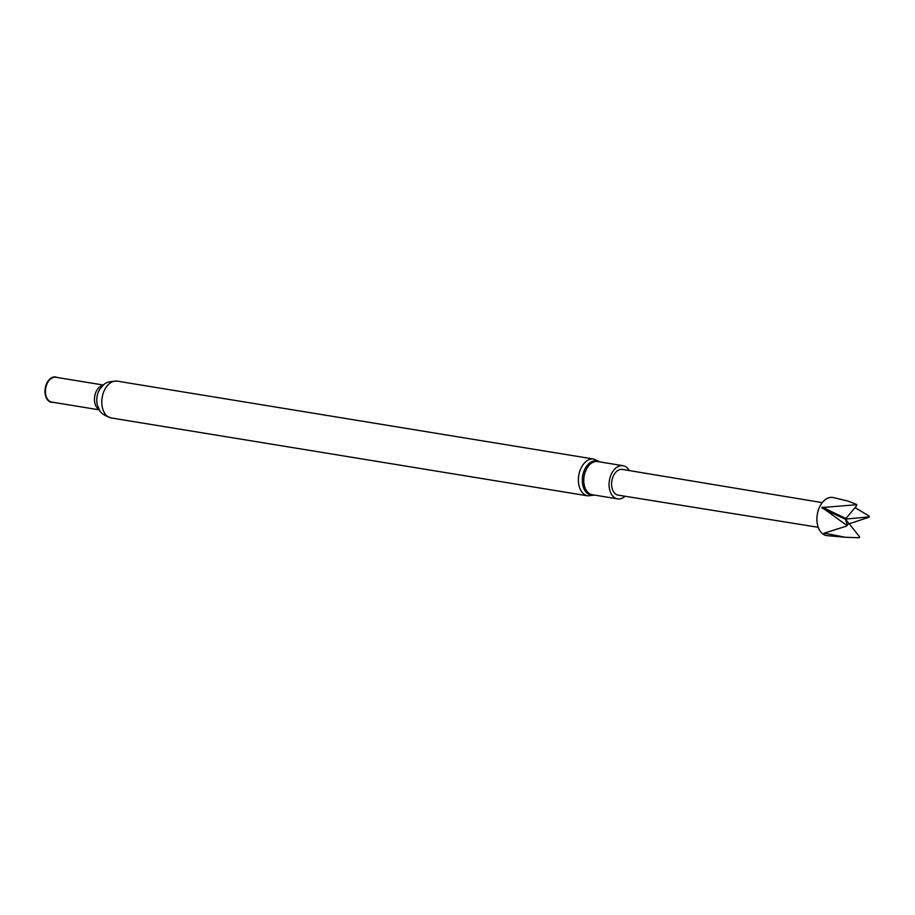 <?xml version="1.0" encoding="UTF-8"?>
<svg xmlns="http://www.w3.org/2000/svg" width="915" height="915" viewBox="0 0 915 915"><rect width="100%" height="100%" fill="white"/><g stroke="black" fill="none" stroke-linecap="round" stroke-linejoin="round"><path stroke-width="1.37" d="M845.391 537.265L827.263 535.652A19.306 12.661 -80.7 0 1 819.577 507.024A19.306 12.661 -80.7 0 1 833.485 497.6L847.793 501.031L856.703 504.485A17.225 11.289 -80.7 0 0 855.982 504.771L822.105 507.516L846.386 525.084A17.225 11.289 -80.7 0 0 846.478 526.136L824.152 533.148L845.391 537.277L858.933 537.734A17.225 11.289 -80.7 0 0 859.654 537.46L859.174 536.282L858.933 537.734M847.107 524.501L869.25 517.135A17.225 11.289 -80.7 0 0 869.159 516.094L855.045 507.631M818.227 527.303L618.197 495.141A13.027 8.544 -80.7 0 1 613.393 475.869A13.027 8.544 -80.7 0 1 622.394 469.429L822.265 502.644M625.071 496.239A16.802 11.026 -80.7 0 1 617.568 498.869A16.802 11.026 -80.7 0 1 611.414 473.97A16.802 11.026 -80.7 0 1 622.989 465.689A16.802 11.026 -80.7 0 1 629.268 470.573M103.452 385.043L55.861 377.266A12.581 8.246 99.3 0 0 47.203 383.454A12.581 8.246 99.3 0 0 51.8 402.085L99.392 409.874M57.153 377.472A12.821 8.407 99.3 0 0 46.757 383.282A12.821 8.407 99.3 0 0 45.75 396.469A12.821 8.407 99.3 0 0 53.093 402.303M869.159 516.094L868.289 516.975L869.25 517.135M846.192 518.21A259.894 179.775 -47 0 0 846.512 518.999L868.289 516.975M822.322 507.07A259.894 78.621 -154.7 0 0 845.963 518.485L846.512 518.999M821.899 507.962A259.894 78.621 -154.7 0 0 845.54 519.377L846.455 519.251L846.089 519.892A259.894 179.775 133 0 0 845.757 520.086M824.701 533.651A259.894 179.775 133 0 1 826.165 532.644M859.174 536.282L846.089 519.892M846.478 526.136L847.347 525.256L846.386 525.084M847.347 525.256L845.54 519.377M855.982 504.771L856.463 505.949L856.703 504.485M856.463 505.949L845.963 518.485M593.801 494.981A17.305 11.346 -80.7 0 1 583.473 487.535A17.305 11.346 -80.7 0 1 584.719 469.395A17.305 11.346 -80.7 0 1 599.222 461.812M111.218 417.949C97.848 413.34 99.975 409.691 97.39 405.173A14.468 9.493 99.3 0 1 98.774 391.105A14.468 9.493 99.3 0 1 100.055 388.852C103.955 385.387 103.098 381.258 117.234 381.143A18.643 12.227 99.3 0 0 104.39 390.328A18.643 12.227 99.3 0 0 111.218 417.949L587.807 495.861A18.643 12.227 -80.7 0 1 580.979 468.24A18.643 12.227 -80.7 0 1 593.824 459.067L599.863 461.915M617.568 498.869L592.268 494.729A16.802 11.026 -80.7 0 1 586.115 469.83A16.802 11.026 -80.7 0 1 597.689 461.56L622.989 465.689M103.189 385.261A12.581 8.246 99.3 0 0 96.224 391.471A12.581 8.246 99.3 0 0 99.22 409.577M117.234 381.143L593.824 459.067M594.441 495.084L587.807 495.861"/></g></svg>
